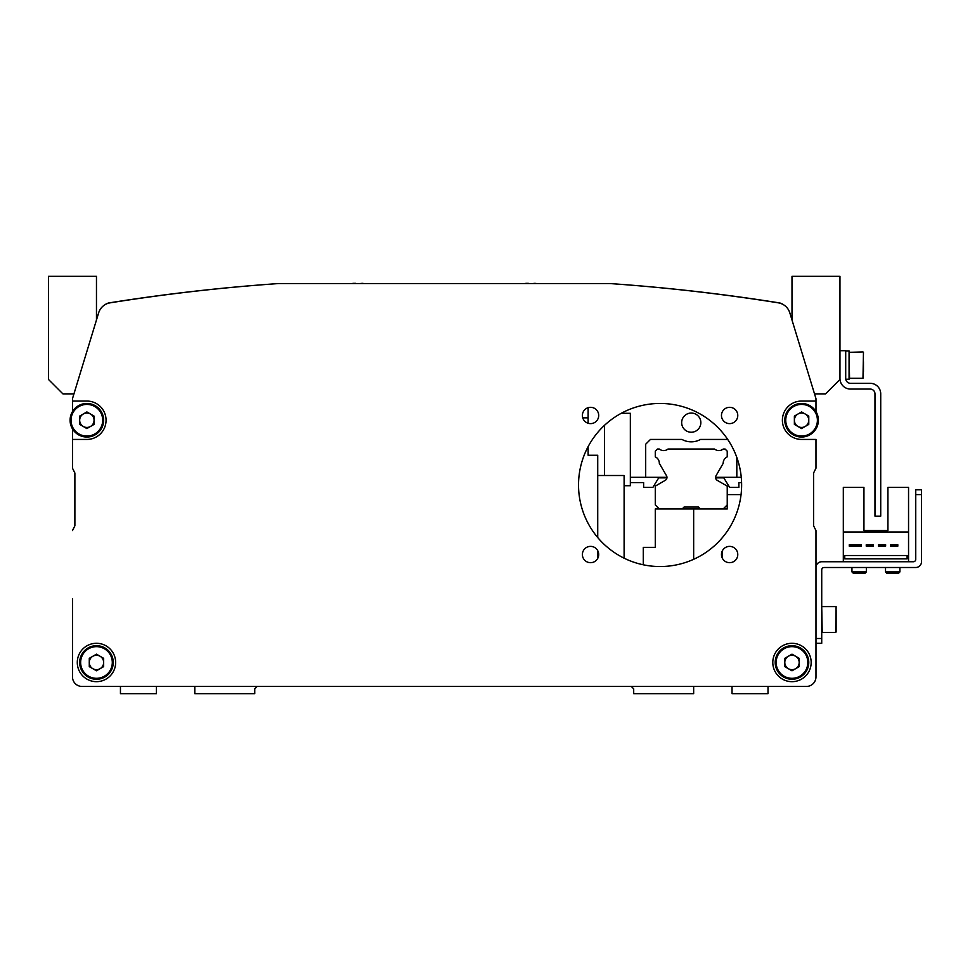 <?xml version="1.0" encoding="UTF-8"?>
<svg xmlns="http://www.w3.org/2000/svg" width="970" height="970" viewBox="0 0 970 970"><rect width="100%" height="100%" fill="white"/><g stroke="black" fill="none" stroke-linecap="round" stroke-linejoin="round"><path stroke-width="1.45" d="M814.157 471.832L815.976 468.207L815.976 439.434L801.584 439.434A19.182 19.182 0 0 1 782.39 420.24A19.182 19.182 0 0 1 801.584 401.059L815.976 401.059L815.976 398.658L789.81 312.849A14.392 14.392 0 0 0 778.316 302.834A1918.684 1918.684 0 0 0 609.718 283.543L278.742 283.543A1918.684 1918.684 0 0 0 110.144 302.834A14.392 14.392 0 0 0 98.649 312.849L72.483 398.658L72.483 401.059L86.876 401.059A19.182 19.182 0 0 1 106.057 420.24A19.182 19.182 0 0 1 86.876 439.434L72.483 439.434L72.483 428.898L72.483 468.207L74.29 471.832M72.483 669.676L72.483 676.866A9.591 9.591 0 0 0 82.074 686.457L120.45 686.457L120.45 693.659L156.425 693.659L156.425 686.457L194.8 686.457L194.8 693.659L254.758 693.659L254.758 688.858L257.159 686.457L631.3 686.457L633.701 688.858L633.701 693.659L693.659 693.659L693.659 686.457L732.035 686.457L732.035 693.659L768.01 693.659L768.01 686.457L806.373 686.457A9.591 9.591 0 0 0 815.976 676.866L815.976 530.566L813.575 525.776L813.575 473.008L815.976 468.207L815.976 439.434M72.483 655.284L72.483 634.901M72.483 598.926L72.483 676.866A9.591 9.591 0 0 0 82.074 686.457L806.373 686.457A9.591 9.591 0 0 0 815.976 676.866L815.976 530.566L813.575 525.776L813.575 473.008M74.884 525.776L72.483 530.566L74.884 525.776L74.884 473.008L74.884 525.776M741.056 494.591L727.233 494.591L727.233 508.983L655.284 508.983L655.284 547.359L643.292 547.359L643.292 564.795M722.432 550.657L722.432 558.405M624.11 525.776L624.11 487.401M814.509 393.868L825.567 393.868L839.959 379.476L839.959 276.341L791.993 276.341L791.993 320.003M98.649 312.849L96.466 320.003L96.466 276.341L48.5 276.341L48.5 379.476L62.892 393.868L73.95 393.868L72.483 398.658M783.348 304.653A9.591 9.591 0 0 0 779.104 302.858A1918.684 1918.684 0 0 0 609.875 283.555M278.584 283.555A1918.684 1918.684 0 0 0 109.343 302.858A9.591 9.591 0 0 0 105.112 304.653M598.708 415.463A8.16 8.16 0 0 1 590.548 423.623A8.16 8.16 0 0 1 582.388 415.463A8.16 8.16 0 0 1 590.548 407.315A8.16 8.16 0 0 1 598.708 415.463M721.462 415.463A8.16 8.16 0 0 0 729.61 423.623A8.16 8.16 0 0 0 737.77 415.463A8.16 8.16 0 0 0 729.61 407.315A8.16 8.16 0 0 0 721.462 415.463M737.77 554.537A8.16 8.16 0 0 1 729.61 562.685A8.16 8.16 0 0 1 721.462 554.537A8.16 8.16 0 0 1 729.61 546.377A8.16 8.16 0 0 1 737.77 554.537M582.388 554.537A8.16 8.16 0 0 0 590.548 562.685A8.16 8.16 0 0 0 598.708 554.537A8.16 8.16 0 0 0 590.548 546.377A8.16 8.16 0 0 0 582.388 554.537M741.626 485A81.541 81.541 0 0 1 660.085 566.541A81.541 81.541 0 0 1 578.532 485A81.541 81.541 0 0 1 660.085 403.459A81.541 81.541 0 0 1 741.626 485M772.799 662.474A19.182 19.182 0 0 0 791.993 681.668A19.182 19.182 0 0 0 811.175 662.474A19.182 19.182 0 0 0 791.993 643.292A19.182 19.182 0 0 0 772.799 662.474M77.285 662.474A19.182 19.182 0 0 0 96.466 681.668A19.182 19.182 0 0 0 115.648 662.474A19.182 19.182 0 0 0 96.466 643.292A19.182 19.182 0 0 0 77.285 662.474M72.483 439.434L72.483 468.207L74.884 473.008M815.976 401.059L815.976 411.595M72.483 411.595L72.483 401.059M815.976 626.499L815.976 612.118M821.723 643.292L815.976 643.292L821.723 643.292L821.723 638.49L821.723 643.292M815.976 567.499A5.759 5.759 0 0 1 821.723 561.751L913.34 561.751A2.401 2.401 0 0 0 915.741 559.35L915.741 489.801L921.5 489.801L921.5 561.751A5.759 5.759 0 0 1 915.741 567.499L824.124 567.499A2.401 2.401 0 0 0 821.723 569.899L821.723 638.49L821.723 569.899A2.401 2.401 0 0 1 824.124 567.499A2.401 2.401 0 0 0 821.723 569.899A2.401 2.401 0 0 1 824.124 567.499A2.401 2.401 0 0 0 821.723 569.899A2.401 2.401 0 0 1 824.124 567.499L915.741 567.499A5.759 5.759 0 0 0 921.5 561.751L921.5 494.591L921.5 561.751L921.5 494.591L921.5 561.751L921.5 494.591L915.741 494.591L915.741 489.801L921.5 489.801L921.5 494.591L915.741 494.591L915.741 559.35A2.401 2.401 0 0 1 913.34 561.751A2.401 2.401 0 0 0 915.741 559.35A2.401 2.401 0 0 1 913.34 561.751A2.401 2.401 0 0 0 915.741 559.35A2.401 2.401 0 0 1 913.34 561.751L821.723 561.751A5.759 5.759 0 0 0 815.976 567.499M908.55 561.751L908.55 487.401L887.926 487.401L887.926 530.566L863.943 530.566L887.926 530.566L863.943 530.566L863.943 487.401L843.318 487.401L843.318 561.751M908.55 532.009L843.318 532.009M861.251 544.716L849.259 544.716L849.259 546.159L861.251 546.159L861.251 544.716M885.622 544.716L878.42 544.716L878.42 546.159L885.622 546.159L885.622 544.716M907.108 555.507L844.749 555.507L844.749 558.865L907.108 558.865L907.108 555.507M897.808 544.716L890.605 544.716L890.605 546.159L897.808 546.159L897.808 544.716M866.246 546.159L873.436 546.159L873.436 544.716L866.246 544.716L866.246 546.159M885.525 571.912L899.918 571.912L898.572 573.258L886.871 573.258L885.525 571.912L885.525 567.499M899.918 571.912L899.918 567.499M851.951 571.912L866.343 571.912L864.997 573.258L853.297 573.258L851.951 571.912L851.951 567.499M866.343 571.912L866.343 567.499M836.116 606.602L821.723 606.602L822.208 632.501L835.643 632.501L836.116 606.929M836.116 610.312L836.116 627.663M836.116 632.016L836.116 626.171L836.116 632.016M815.976 634.901L815.976 630.1L815.976 634.901M815.976 608.517L815.976 598.926L815.976 608.517M70.082 420.24A16.793 16.793 0 0 1 86.876 403.459A16.793 16.793 0 0 1 103.657 420.24A16.793 16.793 0 0 1 86.876 437.033A16.793 16.793 0 0 1 70.082 420.24A16.793 16.793 0 0 0 86.876 437.033A16.793 16.793 0 0 0 103.657 420.24M79.673 420.24A7.19 7.19 0 0 0 83.275 426.473A7.19 7.19 0 0 1 83.275 414.008A7.19 7.19 0 0 1 94.066 420.24A7.19 7.19 0 0 1 83.275 426.473M79.673 416.094L86.876 411.935L94.066 416.094L94.066 424.399L86.876 428.558L79.673 424.399L79.673 416.094M94.066 420.24A7.19 7.19 0 0 0 90.477 414.008M79.673 662.474A16.793 16.793 0 0 1 96.466 645.693A16.793 16.793 0 0 1 113.26 662.474A16.793 16.793 0 0 1 96.466 679.267A16.793 16.793 0 0 1 79.673 662.474A16.793 16.793 0 0 0 96.466 679.267A16.793 16.793 0 0 0 113.26 662.474M92.865 656.241A7.19 7.19 0 0 0 92.865 668.706A7.19 7.19 0 0 1 92.865 656.241A7.19 7.19 0 0 1 103.657 662.474A7.19 7.19 0 0 1 92.865 668.706M89.276 658.327L96.466 654.168L103.657 658.327L103.657 666.632L96.466 670.791L89.276 666.632L89.276 658.327M103.657 662.474A7.19 7.19 0 0 0 100.068 656.241M784.791 420.24A16.793 16.793 0 0 1 801.584 403.459A16.793 16.793 0 0 1 818.377 420.24A16.793 16.793 0 0 1 801.584 437.033A16.793 16.793 0 0 1 784.791 420.24A16.793 16.793 0 0 0 801.584 437.033A16.793 16.793 0 0 0 818.377 420.24A16.793 16.793 0 0 1 815.976 428.898A16.793 16.793 0 0 0 818.377 420.24M794.381 420.24A7.19 7.19 0 0 0 797.983 426.473A7.19 7.19 0 0 1 797.983 414.008A7.19 7.19 0 0 1 808.774 420.24A7.19 7.19 0 0 1 797.983 426.473M794.381 416.094L801.584 411.935L808.774 416.094L808.774 424.399L801.584 428.558L794.381 424.399L794.381 416.094M808.774 420.24A7.19 7.19 0 0 0 805.185 414.008M775.2 662.474A16.793 16.793 0 0 1 791.993 645.693A16.793 16.793 0 0 1 808.774 662.474A16.793 16.793 0 0 1 791.993 679.267A16.793 16.793 0 0 1 775.2 662.474A16.793 16.793 0 0 0 791.993 679.267A16.793 16.793 0 0 0 808.774 662.474M784.791 662.474A7.19 7.19 0 0 0 788.392 668.706A7.19 7.19 0 0 1 788.392 656.241A7.19 7.19 0 0 1 799.183 662.474A7.19 7.19 0 0 1 788.392 668.706M784.791 658.327L791.993 654.168L799.183 658.327L799.183 666.632L791.993 670.791L784.791 666.632L784.791 658.327M799.183 662.474A7.19 7.19 0 0 0 795.582 656.241M532.785 283.543L534.894 283.337A43.117 43.117 90 0 1 536.592 283.543M524.552 283.543A43.117 43.117 90 0 1 526.249 283.337L528.347 283.337M360.1 283.543L362.21 283.337A43.117 43.117 90 0 1 363.908 283.543M351.867 283.543A43.117 43.117 90 0 1 353.565 283.337L355.675 283.337M839.959 350.691L845.707 350.691L845.707 378.518A4.801 4.801 0 0 0 850.508 383.308L870.175 383.308A10.549 10.549 0 0 1 880.724 393.868L880.724 516.173L874.976 516.173L874.976 393.868A4.801 4.801 0 0 0 870.175 389.067L850.508 389.067A10.549 10.549 0 0 1 839.959 378.518M863.458 361.616L863.458 372.007M863.458 365.084L863.458 368.539M845.707 350.934L849.065 351.067L849.065 379.234L845.767 379.234M845.707 351.079L849.065 350.934M659.357 508.983L655.284 504.909L655.284 486.115L665.274 480.344A3.359 3.359 0 0 0 666.511 475.761L659.321 463.333A6.96 6.96 0 0 0 655.284 456.87L655.284 451.183L657.442 449.025L659.285 449.025A6.96 6.96 0 0 0 668.027 449.025L714.49 449.025A6.96 6.96 0 0 0 723.232 449.025L725.075 449.025L727.233 451.183L727.233 456.87A6.96 6.96 0 0 0 723.196 463.333L716.005 475.761A3.359 3.359 0 0 0 717.242 480.344L727.233 486.115L727.233 494.591M727.233 504.909L723.159 508.983M700.376 508.983L698.448 507.055L684.068 507.055L682.14 508.983M681.668 422.641A9.591 9.591 0 0 1 691.258 413.05A9.591 9.591 0 0 1 700.849 422.641A9.591 9.591 0 0 1 691.258 432.232A9.591 9.591 0 0 1 681.668 422.641M630.342 482.599L643.631 482.599L643.631 487.401L652.883 487.401L658.703 477.858L666.936 477.858M741.262 477.325L715.557 477.325A3.359 3.359 0 0 0 715.581 477.858L723.814 477.858L729.634 487.401L738.885 487.401L738.885 482.599L741.589 482.599M727.233 456.87A6.96 6.96 0 0 0 723.196 463.333A6.96 6.96 0 0 1 727.233 456.87M630.342 477.325L666.96 477.325M727.706 439.434L700.546 439.434A19.182 19.182 0 0 1 681.971 439.434L650.482 439.434L645.693 444.224L645.693 477.325M736.824 477.325L736.824 457.44M588.123 446.624L588.123 455.257L597.726 455.257L597.726 537.55M597.726 550.657L597.726 558.405M582.752 417.852L588.123 417.852L588.123 423.259M588.123 417.852L588.123 407.679M597.726 475.506L624.11 475.506L624.11 558.174M604.443 425.393L604.443 475.506M621.261 413.293L630.342 413.293L630.342 485.715L624.11 485.715M693.659 559.314L693.659 508.983M815.976 638.49L821.723 638.49L815.976 638.49M102.699 420.24A15.823 15.823 0 0 0 86.876 404.417A15.823 15.823 0 0 0 71.04 420.24A15.823 15.823 0 0 0 86.876 436.076A15.823 15.823 0 0 0 102.699 420.24M112.302 662.474A15.823 15.823 0 0 0 96.466 646.65A15.823 15.823 0 0 0 80.643 662.474A15.823 15.823 0 0 0 96.466 678.309A15.823 15.823 0 0 0 112.302 662.474M817.407 420.24A15.823 15.823 0 0 0 801.584 404.417A15.823 15.823 0 0 0 785.748 420.24A15.823 15.823 0 0 0 801.584 436.076A15.823 15.823 0 0 0 817.407 420.24M807.816 662.474A15.823 15.823 0 0 0 791.993 646.65A15.823 15.823 0 0 0 776.158 662.474A15.823 15.823 0 0 0 791.993 678.309A15.823 15.823 0 0 0 807.816 662.474M862.985 351.892L849.065 352.377L849.55 378.276L862.985 378.276L863.458 352.377"/></g></svg>
